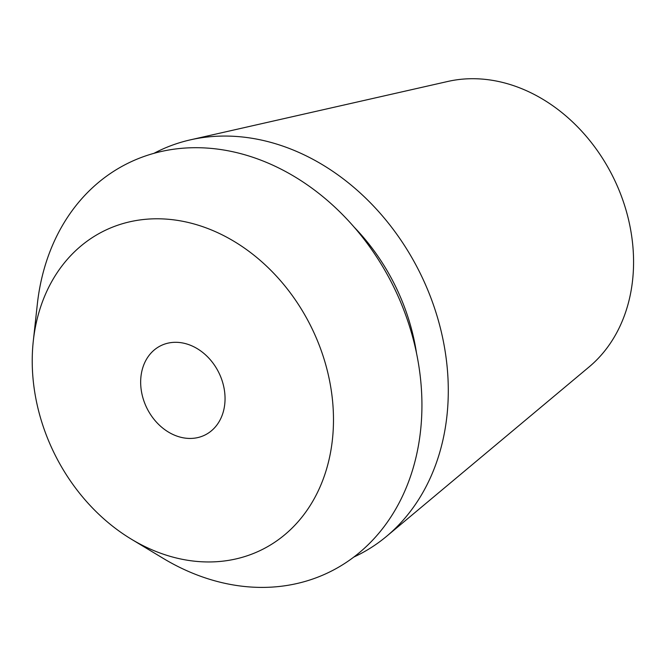<?xml version="1.0" encoding="UTF-8"?>
<svg xmlns="http://www.w3.org/2000/svg" width="666" height="666" viewBox="0 0 666 666"><rect width="100%" height="100%" fill="white"/><g stroke="black" fill="none" stroke-linecap="round" stroke-linejoin="round"><path stroke-width="1" d="M178.155 342.391A49.825 40.102 -116.3 0 0 160.747 345.721A49.825 40.102 -116.3 0 0 142.957 398.002A49.825 40.102 -116.3 0 0 187.562 438.353A49.825 40.102 -116.3 0 0 204.97 435.023A49.825 40.102 -116.3 0 0 222.752 382.742A49.825 40.102 -116.3 0 0 178.155 342.391M199.65 561.646A177.872 143.165 63.7 0 1 131.477 539.252A177.872 143.165 63.7 0 1 33.3 341A177.872 143.165 63.7 0 1 166.059 219.097A177.872 143.165 63.7 0 1 332.55 400.757A177.872 143.165 63.7 0 1 199.65 561.646M131.477 539.252L163.103 558.308A227.897 183.433 -116.3 0 0 250.458 587.004A227.897 183.433 -116.3 0 0 420.737 380.852A227.897 183.433 -116.3 0 0 207.417 148.102A227.897 183.433 -116.3 0 0 37.313 304.287L33.3 341M416.575 353.496A190.634 153.446 -116.3 0 0 353.854 226.831M153.971 153.322A225.308 181.343 63.7 0 1 190.334 139.86A225.308 181.343 63.7 0 1 236.239 136.455A225.308 181.343 63.7 0 1 431.135 298.526A225.308 181.343 63.7 0 1 386.638 536.272A225.308 181.343 63.7 0 1 353.887 557.034M386.638 536.272L589.177 366.866A162.221 130.569 -116.3 0 0 621.22 195.687A162.221 130.569 -116.3 0 0 480.894 78.996A162.221 130.569 -116.3 0 0 447.843 81.452L190.334 139.86"/></g></svg>
